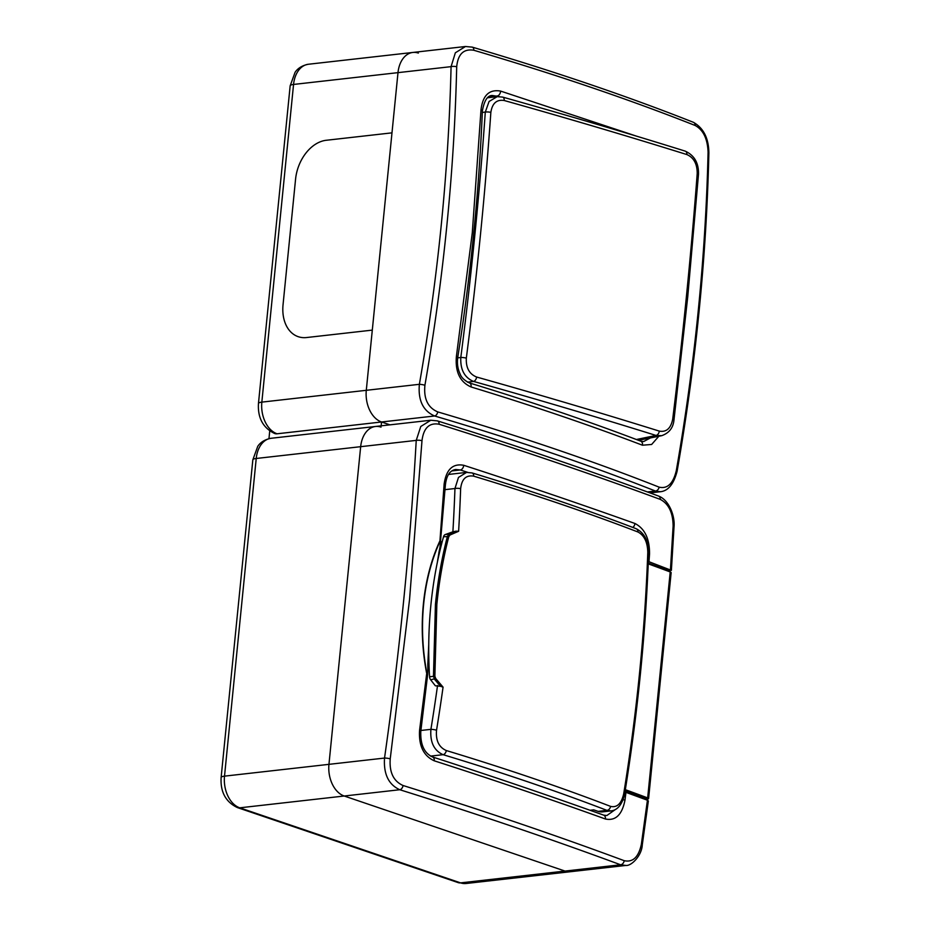 <?xml version="1.0" encoding="UTF-8"?>
<svg xmlns="http://www.w3.org/2000/svg" width="930" height="930" viewBox="0 0 930 930"><rect width="100%" height="100%" fill="white"/><g stroke="black" fill="none" stroke-linecap="round" stroke-linejoin="round"><path stroke-width="1.4" d="M418.361 53.08A26.412 17.856 83.6 0 0 412.839 52.452A26.412 17.856 83.6 0 0 397.994 72.645L391.983 132.851L326.232 140.279L391.983 132.851L372.302 330.115L306.54 337.544A36.979 25.97 108.8 0 1 298.216 336.683A36.979 25.97 108.8 0 1 283.046 304.738L295.566 179.211A36.979 25.97 108.8 0 1 326.232 140.279A36.979 25.97 -71.2 0 0 295.566 179.211L283.046 304.738A36.979 25.97 -71.2 0 0 298.216 336.683A36.979 25.97 -71.2 0 0 306.54 337.544L372.302 330.115L366.292 390.309A26.412 17.856 83.6 0 0 381.544 421.988L389.961 424.847M659.114 435.938L651.639 444.47L642.444 445.214C590.155 425.266 533.018 405.84 471.057 386.961C460.013 382.067 455.119 371.907 456.386 356.481L472.289 232.791L480.996 109.914C482.693 95.383 489.226 89.106 500.596 91.082L636.364 136.106M446.877 225.304C441.576 278.5 434.252 331.812 424.917 385.241C423.592 398.761 427.87 407.654 437.751 411.909C519.707 436.089 593.503 461.175 659.138 487.157C667.473 489.064 673.192 483.577 676.284 470.685C685.619 417.268 692.943 363.956 698.244 310.748C703.568 257.552 706.846 204.705 708.079 152.195C707.579 138.872 703.301 129.979 695.233 125.515C629.482 99.51 555.687 74.423 473.847 50.267C463.698 48.569 457.978 54.056 456.7 66.751C455.468 119.238 452.201 172.096 446.877 225.304M456.7 66.751A4.232 1.232 -178.7 0 0 451.073 66.646L455.351 52.789L465.5 46.5L412.839 52.452A26.412 17.856 83.6 0 0 397.994 72.645L366.292 390.309A26.412 17.856 83.6 0 0 381.544 421.988L277.094 433.787A10.567 7.417 -71.2 0 1 274.722 433.543C263.05 427.94 257.622 417.93 258.459 403.492A10.567 2.36 -174.3 0 1 261.842 402.12L419.372 384.311C438.007 277.628 448.574 171.736 451.073 66.646L293.555 84.444L261.842 402.12A26.412 17.856 83.6 0 0 277.094 433.787M473.847 50.267A4.232 2.662 -73.6 0 0 472.231 47.128C554.013 71.261 627.738 96.325 693.396 122.307L693.396 122.307C703.533 128.049 708.695 138.256 708.881 152.939L708.881 152.939C706.382 258.133 695.791 364.223 677.11 471.231C673.762 484.019 668.24 490.842 660.544 491.714L655.429 491.04C589.98 465.14 516.383 440.123 434.624 415.989C423.057 410.921 417.977 400.353 419.372 384.311A4.232 0.651 -170.1 0 1 424.917 385.241M642.444 445.214A4.232 3.185 -69.1 0 0 640.7 441.157L643.665 441.552L650.07 438.1M499.212 96.569L492.493 95.523C487.68 95.209 484.309 100.312 482.379 110.833A4.232 1.163 -177.6 0 0 480.996 109.914M488.622 96.953L497.294 95.976A4.232 2.732 -73.1 0 0 500.596 91.082M640.7 441.157L640.7 441.157C588.399 421.209 531.321 401.818 469.476 382.962A4.232 2.732 -73.1 0 1 471.057 386.961M482.379 110.833C478.973 192.44 470.766 274.582 457.781 357.26A4.232 0.721 -171.1 0 0 456.386 356.481M465.477 46.5L472.231 47.128A4.232 2.662 -73.6 0 0 471.44 47.081M693.396 122.307A4.232 3.243 111.6 0 1 695.233 125.515M708.881 152.939A4.232 1.232 -178.7 0 0 708.079 152.195M677.11 471.231A4.232 0.651 -170.1 0 0 676.284 470.685M647.466 491.935L655.429 491.04A4.232 3.243 -68.4 0 0 659.138 487.157M437.751 411.909A4.232 2.662 106.4 0 1 434.624 415.989L381.544 421.988L381.161 425.847M497.201 96.65L502.665 97.092A4.232 2.546 105.7 0 1 504.211 100.51C496.701 99.301 492.249 103.265 490.854 112.391A3171.544 2202.542 108.5 0 1 480.426 235.046A3171.544 2202.542 108.5 0 1 466.325 358.143C465.86 367.769 469.29 374.069 476.613 377.034A4.232 2.546 105.7 0 1 473.544 381.428C464.512 377.638 460.257 369.663 460.803 357.492A3167.359 2199.636 -71.5 0 0 485.297 112.077L489.075 101.486L497.213 96.65L487.553 97.79M476.613 377.034A3195.62 714.449 5.7 0 1 659.312 431.113C666.368 432.38 670.832 428.416 672.692 419.221A3171.544 1792.436 -75.3 0 0 686.456 296.031A3171.544 1792.436 -75.3 0 0 697.221 173.468C697.221 163.913 693.78 157.612 686.91 154.578A3195.62 714.449 -174.3 0 0 504.211 100.51M659.312 431.113A4.232 2.79 107.3 0 1 655.999 435.438L661.614 435.705L638.422 440.297M502.665 97.092C565.603 114.774 626.46 132.792 685.236 151.137A4.232 2.79 107.3 0 1 686.91 154.578M455.967 531.17L458.618 531.286A1478.154 232.744 165.1 0 1 450.05 534.983L448.806 536.598C443.168 558.36 439.181 580.959 436.844 604.43L434.868 676.238L435.728 678.54A1478.154 805.136 30.1 0 1 443.064 687.142L440.483 686.282A1477.096 804.566 -149.9 0 0 434.589 679.365L433.461 676.296L435.438 604.302C437.774 580.773 441.785 558.105 447.435 536.296L449.085 534.134A1477.096 232.581 -14.9 0 0 455.967 531.17L452.887 531.821A1473.957 1034.939 -71.2 0 0 454.956 488.529L458.478 477.427L466.546 472.405L448.574 474.44M473.696 476.16A4.232 2.72 106.8 0 0 472.045 472.928L472.045 472.928C531.635 490.97 586.342 509.559 636.155 528.717L636.155 528.717C644.455 532.937 648.617 541.062 648.652 553.083L648.652 553.083C645.746 632.958 637.713 713.403 624.565 794.418C622.054 804.624 617.567 810.111 611.091 810.902L606.918 810.367A1473.713 329.476 -174.3 0 0 443.099 754.683C434.008 750.603 429.951 742.163 430.916 729.341A4.232 0.698 9.2 0 1 436.542 730.213C435.647 740.513 438.902 747.29 446.307 750.545A1477.909 330.417 5.7 0 1 610.592 806.391C617.078 807.833 621.449 803.648 623.693 793.836A1478.165 1037.903 -71.2 0 0 639.584 672.646A1478.165 1037.903 -71.2 0 0 647.792 552.327C647.536 542.167 644.258 535.389 637.98 532.007A1477.909 330.417 -174.3 0 0 473.696 476.16C466.081 474.846 461.733 479.031 460.641 488.715A1478.165 1037.903 108.8 0 1 458.618 531.286M448.806 536.598L443.54 536.726A314.805 212.807 83.6 0 0 430.904 604.814A314.805 212.807 83.6 0 0 429.567 676.738L434.868 676.238M590.062 810.263L593.666 809.844L598.118 811.367A21.134 14.287 83.6 0 0 602.535 811.867L611.091 810.902M435.728 678.54L430.66 679.807L435.345 685.782L440.483 686.282M443.54 536.726A4.232 2.86 -96.4 0 1 445.156 534.576L452.887 531.821M430.66 679.807A4.232 2.86 -96.4 0 1 429.567 676.738M445.052 489.645L454.956 488.529A4.232 1.186 2.1 0 1 460.641 488.715M636.155 528.717A4.232 3.197 111 0 1 637.98 532.007M648.652 553.083A4.232 1.186 -177.9 0 0 647.792 552.327M624.565 794.418A4.232 0.698 -170.8 0 0 623.693 793.836M598.118 811.367L606.918 810.367A4.232 3.197 -69 0 0 610.592 806.391M430.567 756.102L443.099 754.683A4.232 2.72 -73.2 0 0 446.307 750.545M450.05 534.983A1.058 0.709 -113.3 0 0 449.085 534.134L445.156 534.576M437.298 562.604L438.739 553.827C439.053 550.514 442.215 539.098 439.878 541.725L444.133 484.088C446.214 469.522 452.736 463.256 463.71 465.279C522.986 484.495 580.053 503.897 634.888 523.462C644.723 528.484 649.605 538.633 649.547 553.908L648.989 561.732L648.326 561.522M669.554 570.962L670.449 569.66L673.122 526.055C672.971 512.697 668.693 503.816 660.288 499.398C591.166 473.905 517.452 448.841 439.123 424.231C429.323 422.476 423.603 427.963 421.988 440.692L409.56 599.408L390.228 758.868C389.252 772.353 393.529 781.235 403.062 785.513C481.426 809.972 555.14 835.035 624.228 860.692C632.912 862.563 638.619 857.076 641.363 844.231L647.431 800.219L648.361 800.939L642.281 844.87A4.232 0.767 8.3 0 0 641.363 844.231M624.948 792L647.431 800.219M625.983 792.302L624.972 800.184C622.065 814.843 615.544 821.109 605.395 818.993C550.583 799.265 493.516 779.875 434.217 760.798C423.545 755.881 418.663 745.732 419.558 730.352L426.8 672.704C428.381 677.552 427.579 665.648 427.893 662.52L428.742 644.548M673.122 526.055A4.232 1.116 3 0 1 674.029 526.81L671.379 570.357L648.989 561.732M421.988 440.692A4.232 1.116 -177 0 0 416.233 440.39L420.767 426.498L430.811 420.232L375.511 426.475A26.412 17.856 83.6 0 0 360.666 446.679L328.953 764.344A26.412 17.856 83.6 0 0 344.205 796.01L565.01 871.073A26.412 17.856 83.6 0 0 570.543 871.701L466.093 883.5L458.199 882.628A10.567 7.417 -71.2 0 0 460.571 882.872L565.01 871.073A26.412 17.856 83.6 0 0 570.543 871.701L625.855 865.446L620.589 864.784C551.618 839.255 478.008 814.238 399.784 789.733C388.566 784.629 383.486 774.062 384.532 758.066C399.702 651.674 410.27 545.794 416.233 440.39L360.666 446.679L328.953 764.344A26.412 17.856 83.6 0 0 344.205 796.01L565.01 871.073L620.589 864.784A4.232 3.139 110.5 0 0 624.228 860.692M642.281 844.87C641.828 855.6 631.377 866.19 625.867 865.446L625.855 865.446M606.848 815.529L615.358 809.53M467.651 472.335L460.315 469.964L455.688 469.487C449.899 470.406 446.47 475.555 445.389 484.949A4.232 1.058 4 0 0 444.133 484.088M437.925 559.593L440.936 541.516L439.658 541.4A166.691 112.693 -96.4 0 0 423.406 603.803A166.691 112.693 -96.4 0 0 426.545 672.785L427.695 674.262L427.765 670.937M445.389 484.949L440.018 546.817M381.033 427.114A26.412 17.856 83.6 0 0 375.511 426.475A26.412 17.856 83.6 0 0 360.666 446.679L256.227 458.478L224.514 776.143L384.532 758.066A4.232 0.767 -171.7 0 1 390.228 758.868M269.723 431.009L268.968 438.646M661.625 435.705C669.088 433.089 673.204 427.847 673.971 419.976L687.735 296.856L698.488 174.352A4.232 1.081 -175.7 0 0 697.221 173.468M457.688 357.864L460.803 357.492A4.232 0.825 -172.6 0 1 466.325 358.143M490.854 112.391A4.232 1.058 -176 0 0 485.297 112.077L482.31 112.425M636.364 439.518L655.999 435.438A3191.4 713.508 -174.3 0 0 473.544 381.428L467.488 382.149M673.971 419.976A4.232 0.814 -172.9 0 0 672.692 419.221M443.064 687.142A1478.165 1037.903 108.8 0 1 436.542 730.213M646.641 799.928A3.174 0.709 -174.3 0 0 646.745 799.01A1853.525 414.396 -174.3 0 0 625.111 791.023M420.895 730.48L430.916 729.341A1473.957 1034.939 -71.2 0 0 437.542 685.538M625.32 789.675A1854.583 414.629 5.7 0 1 647.664 797.917L670.216 571.962A1854.583 414.629 -174.3 0 0 648.222 563.847M671.146 572.671A4.232 0.942 -174.3 0 0 670.216 571.962A1.058 0.791 110.5 0 0 669.774 571.043L671.146 572.671L648.594 798.626A4.232 0.942 5.7 0 0 647.664 797.917A1.058 0.791 110.5 0 1 646.745 799.01M669.495 571.008A1.058 0.791 110.5 0 1 669.774 571.043L648.257 563.103M439.878 541.725A166.156 112.332 83.6 0 0 423.673 603.93A166.156 112.332 83.6 0 0 426.8 672.704M403.062 785.513A4.232 2.778 107.3 0 1 399.784 789.733L239.766 807.821L460.571 882.872A26.412 17.856 83.6 0 0 466.093 883.5M451.922 470.917L460.315 469.964A4.232 2.848 107.8 0 0 463.71 465.279M660.288 499.398A4.232 3.139 -69.5 0 0 658.475 496.027C589.399 470.452 515.731 445.412 437.449 420.895L437.449 420.895A4.232 2.778 -72.7 0 0 436.6 420.825M439.123 424.231A4.232 2.778 -72.7 0 0 437.449 420.895L430.799 420.232M624.972 800.184A4.232 0.825 -172.6 0 0 623.17 799.707M605.395 818.993A4.232 3.081 -70.2 0 0 603.64 815.122L603.64 815.122C548.84 795.487 491.807 776.097 432.555 756.974C424.185 753.149 420.267 744.535 420.813 731.131L427.695 674.262L428.73 647.594M434.217 760.798A4.232 2.848 -72.2 0 0 432.555 756.974M419.558 730.352A4.232 0.825 7.4 0 1 420.813 731.131M634.888 523.462A4.232 3.081 109.8 0 1 632.819 527.438M649.547 553.908A4.232 1.058 -176 0 0 648.245 553.559M308.4 64.251A26.412 17.856 83.6 0 0 293.555 84.444A10.567 2.36 -174.3 0 0 290.16 85.816L295.077 72.308C295.612 71.598 298.902 66.042 308.4 64.251L412.839 52.452M458.199 882.628L237.382 807.577A10.567 7.417 -71.2 0 0 239.766 807.821A26.412 17.856 83.6 0 1 224.514 776.143A10.567 2.36 -174.3 0 0 221.119 777.515L252.832 459.85L257.75 446.342C258.273 445.621 261.562 440.076 271.06 438.286A26.412 17.856 83.6 0 0 256.227 458.478A10.567 2.36 -174.3 0 0 252.832 459.85M660.544 491.714L650.07 492.9M457.781 357.26C456.921 363.27 457.7 368.838 460.106 373.965C461.35 377.51 464.465 380.51 469.476 382.962M685.236 151.137C694.408 155.368 698.825 163.11 698.488 174.352M472.045 472.928L466.535 472.405M646.641 799.974L648.594 798.626M674.029 526.81C675.122 516.173 669.088 499.887 658.475 496.027M606.86 815.529L603.64 815.122M290.16 85.816L258.459 403.492M375.511 426.475L271.06 438.286M237.382 807.577C225.711 801.974 220.294 791.953 221.119 777.515"/></g></svg>
